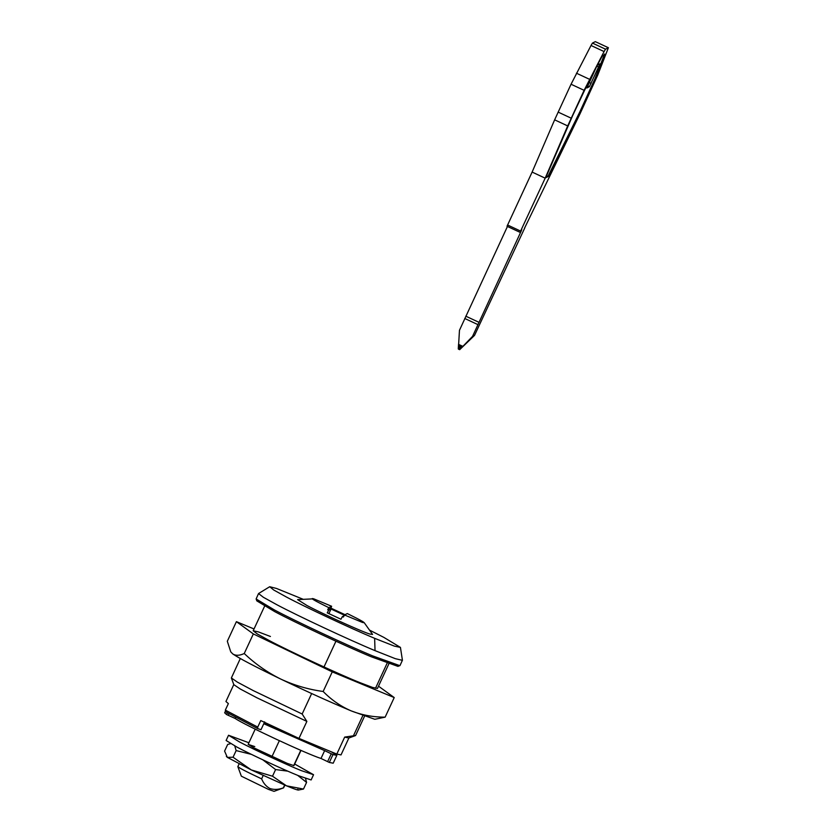 <?xml version="1.0" encoding="UTF-8"?>
<svg xmlns="http://www.w3.org/2000/svg" width="833" height="833" viewBox="0 0 833 833"><rect width="100%" height="100%" fill="white"/><g stroke="black" fill="none" stroke-linecap="round" stroke-linejoin="round"><path stroke-width="1.25" d="M294.674 764.017L313.552 774.721L311.125 779.948L298.818 775.825C285.167 770.431 250.129 754.177 236.905 747.076L226.107 740.485L228.534 735.258L248.9 742.765M313.552 774.721L301.244 770.598C287.593 765.204 252.555 748.95 239.331 741.849L228.534 735.258M300.994 750.408L293.934 765.621L287.302 763.392L253.971 747.909L248.151 744.369L254.783 746.587M230.595 743.64L227.669 744.452L224.587 751.095L227.336 757.374L251.295 769.931L286.51 785.842C296.309 789.861 300.057 790.986 297.766 789.195M226.347 756.354L227.336 757.374L233.053 757.228L251.295 769.931L272.506 776.21L286.51 785.842L303.493 789.049L298.349 790.048M297.683 775.367L306.575 782.406L305.534 778.459M262.801 759.811L275.598 769.557L287.77 771.15M234.76 745.941L236.145 750.585L251.42 754.375M233.053 757.228L236.145 750.585M272.506 776.21L275.598 769.557M303.493 789.049L306.575 782.406M388.876 663.818L377.443 688.454L372.455 687.402L360.21 682.737C340.572 675.022 288.582 650.927 268.965 640.4L257.366 633.996L253.19 630.779L258.178 631.83L270.423 636.485M230.751 651.843L232.751 653.926C235.708 655.842 239.55 655.706 244.246 653.52C255.148 663.88 267.289 672.377 280.669 679.03C294.184 685.32 308.345 689.464 323.152 691.473C331.367 699.876 340.687 706.332 351.109 710.851C361.824 715.068 373.163 717.171 385.127 717.161L374.798 719.285L351.109 710.851C330.222 702.125 306.742 691.515 280.669 679.03C255.21 666.733 239.227 658.362 232.751 653.926L230.751 651.843L227.315 641.264L236.405 621.657L254.034 628.967M378.494 686.173L394.217 697.565L332.252 671.877L253.347 633.923L236.405 621.657M244.246 653.52L253.347 633.923M323.152 691.473L332.252 671.877M385.127 717.161L394.217 697.565M239.092 763.903L237.842 766.631L241.351 776.189L268.372 789.351L274.015 791.35L283.574 787.862L284.865 785.144M238.103 766.537C237.749 767.245 245.589 771.358 261.624 778.865C263.415 783.239 266.154 786.446 269.84 788.497C274.026 789.892 278.534 789.684 283.355 787.872L283.574 787.862M261.624 778.865L263.176 775.523M271.943 756.656L279.347 740.693M283.355 787.872L284.657 785.061M293.674 765.662L300.796 750.314M264.113 722.992L301.91 740.454L313.979 744.619M257.73 727.094L257.647 728.583L225.972 711.986L225.327 710.122L257.73 727.094L260.771 720.566L298.974 738.402L336.803 754.084L344.685 737.09L355.608 735.487L364.552 716.203M257.647 728.583L261 729.708L264.634 721.867M225.327 710.122L228.367 703.593L225.93 701.501L233.813 684.507M355.483 735.581L348.798 738.028L344.685 737.09M302.16 714.006L306.867 721.409L257.126 697.887L240.279 689.006L233.813 684.653L231.366 677.968L237.415 682.144L253.294 690.619L302.16 714.006L311.657 693.545M240.31 658.528L231.366 677.968M348.902 737.934L341.02 754.917L336.803 754.084M306.867 721.409L298.974 738.402M323.995 666.973L335.938 641.223M353.64 735.352L362.834 715.547M375.475 688.318L387.147 663.172M302.9 599.177L276.483 588.452L269.705 586.724L258.542 593.554L256.127 598.958L256.824 600.874L274.755 611.641C294.726 622.334 346.028 646.366 371.195 656.748L397.935 666.369L399.986 665.567L402.422 660.225L400.434 647.408L383.815 637.37L369.488 630.092M256.127 598.958L274.39 609.933C294.726 620.814 346.976 645.294 372.611 655.873L399.84 665.671M258.542 593.554L263.374 597.282L276.816 604.706C297.11 615.535 348.871 639.796 375.037 650.646L395.331 658.674L402.412 660.34M269.705 586.724L273.693 589.983L286.24 596.928C304.482 606.684 351.057 628.54 374.631 638.317L394.384 646.127L400.434 647.408M374.631 638.317L375.037 650.646M345.049 614.692L330.92 608.121L331.628 606.268L313.76 598.833L297.6 599.614L306.971 605.518C323.225 614.171 362.782 632.122 369.956 634.08L372.57 634.423L364.177 622.626L362.365 622.397C366.843 623.636 361.824 620.7 347.299 613.567L344.487 614.973L362.365 622.397M331.628 606.268L328.816 607.663L327.702 609.725L328.671 610.193L331.034 609.006L344.758 615.4L342.384 616.587L340.957 619.231L327.244 612.838L328.671 610.193M313.76 598.833C309.272 597.594 314.291 600.541 328.816 607.663M342.384 616.587L343.373 617.034L344.487 614.973M328.9 613.629L331.034 609.006M330.92 608.121L327.702 609.725M546.073 176.94L548.218 175.867L580.028 111.455L580.684 111.768L548.874 176.179L545.73 177.741L572.563 115.808L588.233 82.602L601.166 58.05L602.592 55.655L605.237 54.332L604.633 56.321L595.699 78.885L580.684 111.768M580.028 111.455L595.043 78.573L604.591 54.03M596.209 67.452L586.807 87.996L589.389 86.705L600.01 63.839L597.417 65.13M548.218 175.867L548.874 176.179M524.446 228.346L580.039 113.767L597.688 75.199L608.382 47.741L605.508 49.178L604.081 51.573L584.11 90.318L567.69 125.929L545.178 178.168L520.615 231.085L521.781 229.492L521.375 230.699L472.53 336.397L459.67 349.683L458.369 349.079L459.462 330.305L507.453 226.461M520.084 232.355L507.026 226.264L520.084 232.355M595.366 41.671L608.413 47.741L595.324 41.65L592.45 43.087L591.024 45.482L571.053 84.237L554.632 119.837L532.12 172.077L507.026 226.264M459.67 349.683L474.518 335.407L524.728 228.034M474.518 335.407L472.53 336.397M545.178 178.168L532.12 172.077M459.712 349.61L458.306 348.965M459.962 349.319L458.275 348.538M460.42 348.829L458.275 347.83M461.066 348.142L458.306 346.861M461.867 347.309L458.369 345.674M462.804 346.341L458.462 344.321M331.232 751.762L336.844 755.364L333.2 763.205L329.327 762.445L320.997 758.467C306.888 754.042 244.746 725.074 235.083 718.421L235.552 717.421M235.083 718.421L226.576 714.547L224.65 712.809L225.576 710.82M320.997 758.467L324.641 750.627L263.769 723.731M336.844 755.364L332.961 754.604L324.641 750.627M590.326 89.287L590.982 89.589M595.043 78.573L595.699 78.885M603.977 56.019L604.633 56.321M576.249 119.369L576.894 119.671M591.097 83.352L589.223 82.477M589.389 86.705L587.65 85.893M598.677 67.015L596.876 66.182M477.819 324.568L464.762 318.487M478.871 322.277L465.803 316.186M520.615 231.085L507.557 224.993M567.69 125.929L554.632 119.837M571.178 118.182L558.12 112.091M584.11 90.318L571.053 84.237M589.483 79.281L576.426 73.2M604.081 51.573L591.024 45.482M605.508 49.178L592.45 43.087M228.211 715.349L228.94 713.787M327.598 761.674L331.232 753.834M329.327 762.445L332.961 754.604M226.576 714.547L227.357 712.85M255.21 729.156L248.151 744.369M253.19 630.779L264.623 606.143"/></g></svg>
